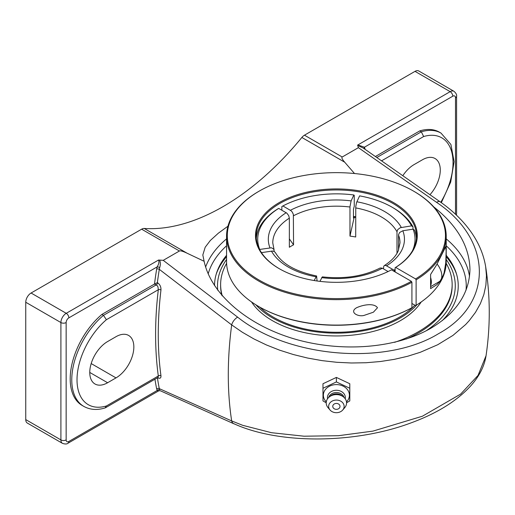 <?xml version="1.0" encoding="UTF-8"?>
<svg xmlns="http://www.w3.org/2000/svg" width="515" height="515" viewBox="0 0 515 515"><rect width="100%" height="100%" fill="white"/><g stroke="black" fill="none" stroke-linecap="round" stroke-linejoin="round"><path stroke-width="0.77" d="M346.563 402.807L349.801 400.902L349.801 383.739L336.385 377.418L322.976 383.739L322.976 400.902L326.207 402.807M349.801 388.259L336.385 381.93L322.976 388.259M336.385 377.418L336.385 381.93M326.285 401.906A13.01 10.622 0 0 1 323.375 395.217A13.01 10.622 0 0 1 336.385 384.596A13.01 10.622 0 0 1 349.395 395.217A13.01 10.622 0 0 1 346.492 401.906M336.385 403.425A3.624 2.961 0 0 1 339.527 407.867A3.624 2.961 0 0 1 333.244 407.867A3.624 2.961 0 0 1 336.385 403.425M327.546 398.784A8.961 7.313 0 0 1 327.431 397.586A8.961 7.313 0 0 1 336.385 390.267A8.961 7.313 0 0 1 345.346 397.586A8.961 7.313 0 0 1 345.224 398.784M328.692 397.464A7.918 6.463 0 0 1 336.385 392.527A7.918 6.463 0 0 1 344.078 397.464M330.031 409.998L328.036 407.655A10.178 8.311 0 0 1 326.207 402.904A10.178 8.311 0 0 1 329.188 397.026L330.791 395.72A7.918 6.463 0 0 1 341.986 395.72L343.582 397.026A10.178 8.311 0 0 1 346.563 402.904A10.178 8.311 0 0 1 344.741 407.655L342.739 409.998A7.744 6.322 0 0 1 330.031 409.998A7.744 6.322 0 0 1 328.647 406.387A7.744 6.322 0 0 1 336.385 400.065A7.744 6.322 0 0 1 344.129 406.387A7.744 6.322 0 0 1 342.739 409.998M329.188 397.026A10.178 8.311 0 0 1 343.582 397.026M365.103 149.331A365.914 211.259 120 0 0 364.987 148.732A1.886 1.288 -11.2 0 0 364.691 149.041M364.987 148.732L364.446 147.206A1.886 1.455 -28.9 0 0 364.047 148.693M455.498 214.253L455.498 97.766A3.83 2.208 -60 0 0 452.788 96.202L364.446 147.206L357.861 144.947L358.002 145.578L363.262 148.05M375.409 156.509L419.764 130.9A58.079 33.533 -60 0 1 439.43 132.181L441.001 133.095A58.079 33.533 120 0 0 421.334 131.808L376.832 157.506M154.938 379.207A365.914 211.259 120 0 0 156.663 388.928A1.886 1.288 168.8 0 1 159.302 388.638A364.028 210.172 -60 0 1 157.403 377.785M154.738 283.932L157.371 282.638A364.028 210.172 -60 0 1 159.302 269.332A1.886 0.85 9.1 0 0 156.663 269.01A365.914 211.259 120 0 0 154.506 284.042L157.255 285.677L157.97 286.907L158.311 289.726A1.886 0.921 -173.3 0 1 160.963 289.958C161.098 286.881 159.978 284.486 157.609 282.78L157.371 282.638M486.012 355.82L478.049 375.396L460.655 394.078L422.377 416.236L372.969 431.106L338.426 435.709L304.011 436.205L271.502 432.703L242.655 425.306L231.673 420.922A364.028 210.172 -60 0 1 231.673 324.901L159.302 269.332L159.689 267.575A1.886 0.502 18.7 0 0 157.204 266.854L156.663 269.01M159.689 267.575C160.564 264.91 160.545 262.418 159.637 260.101L158.549 260.024C159.335 261.697 158.884 263.976 157.204 266.854L68.862 317.858A3.708 2.144 -120 0 0 66.235 313.313A7.538 4.352 120 0 0 60.905 322.551A3.708 2.144 0 0 0 66.152 322.551A3.83 2.208 -60 0 1 68.862 317.858M158.054 377.398L158.311 376.008L106.399 405.975A54.365 31.389 -60 0 1 77.018 379.8A54.365 31.389 -60 0 1 106.399 319.699L158.311 289.726A365.914 211.259 120 0 0 158.311 376.008A1.886 1.236 172.2 0 1 160.963 375.789A364.028 210.172 -60 0 1 160.963 289.958M157.603 377.669A1.886 1.088 -60 0 1 157.609 377.701C159.972 378.84 161.092 378.203 160.963 375.789M156.663 388.928L157.204 390.46A1.886 1.455 151.1 0 1 159.689 389.842L159.302 388.638L231.673 420.922A7.538 4.983 114 0 0 233.868 423.781A7.538 4.983 114 0 0 234.544 423.993M68.862 441.464L157.204 390.46L158.749 390.821L68.096 443.164A3.708 2.144 -120 0 0 68.862 441.464A3.83 2.208 -60 0 1 66.152 439.9L66.152 322.551M106.399 405.975L105.092 407.938C97.155 410.358 90.061 409.843 83.797 406.387A58.079 33.533 120 0 1 73.342 365.895A58.079 33.533 120 0 1 103.464 315.328L106.399 319.699M107.609 382.742A25.229 14.568 -60 0 1 94.992 383.99A25.229 14.568 -60 0 1 91.123 363.77A25.229 14.568 -60 0 1 107.609 341.542L116.004 336.694A25.229 14.568 -60 0 1 128.615 335.439A25.229 14.568 -60 0 1 132.484 355.659A25.229 14.568 -60 0 1 116.004 377.894L107.609 382.742L89.764 372.442M83.797 406.387L82.22 405.479A58.079 33.533 -60 0 1 71.765 364.987A58.079 33.533 -60 0 1 101.893 314.42L154.506 284.042M101.893 314.42L103.464 315.328L156.296 284.827A1.886 1.088 120 0 0 157.609 282.78M357.597 145.101L358.401 147.663L436.54 202.324A7.538 3.644 125.1 0 1 440.164 201.848A7.538 3.644 125.1 0 0 440.164 201.848C450.857 209.36 459.863 217.697 467.195 226.845C477.199 239.372 483.353 252.646 485.658 266.68L486.45 275.647L485.883 285.188L483.862 294.516L480.392 303.618L475.493 312.36L469.255 320.613L465.657 324.527L452.968 335.4L437.737 344.722L420.298 352.286L407.597 356.277L394.258 359.361L380.385 361.524L366.023 362.74L351.391 362.991L336.713 362.283L322.062 360.629L307.513 358.028L293.273 354.513L279.555 350.149L266.429 344.953L253.947 338.954L242.308 332.233L231.673 324.901A7.538 3.837 -52.8 0 1 237.64 317.156L163.249 260.339L159.637 260.101M381.583 160.822L423.652 136.533L421.334 131.808L419.764 130.9M433.727 206.869C457.372 225.628 469.448 246.505 469.957 269.487C469.365 293.402 456.322 312.998 430.836 328.261C395.687 348.52 341.155 352.736 294.033 338.838C246.936 324.894 211.092 293.975 204.12 261.272L202.82 254.977L205.189 247.245L210.332 240.473L218.373 233.173L227.939 226.207M446.215 255.318A121.855 70.349 180 0 1 456.052 272.519A121.855 70.349 180 0 1 442.243 320.645M214.536 285.658A121.855 70.349 180 0 1 216.751 272.441A121.855 70.349 180 0 1 226.561 255.318M68.096 443.164C66.995 444.194 65.122 444.258 62.47 443.351A7.538 4.352 120 0 1 60.905 439.9L25.75 419.603L25.75 302.254L60.905 322.551L60.905 439.9A3.708 2.144 0 0 0 66.152 439.9M158.549 260.024L66.235 313.313L31.08 293.016A7.538 4.352 120 0 0 25.75 302.254M163.249 260.339L179.42 250.998C180.379 250.496 182.934 251.23 187.087 253.213L204.12 261.272M31.08 293.016L141.638 229.188L179.42 250.998M455.498 97.766A3.708 2.144 0 0 0 456.586 96.247C456.934 94.786 456.045 93.125 453.934 91.284L418.779 70.986A7.538 4.352 120 0 0 415.013 71.36L304.455 135.188A7.538 4.352 120 0 0 301.854 137.466L344.709 162.206C342.172 159.296 341.348 157.558 342.23 156.998L358.401 147.663M187.087 253.213L144.232 228.467A7.538 4.352 120 0 0 141.638 229.188M144.232 228.467A228.892 132.149 120 0 0 223.047 206.618A228.892 132.149 120 0 0 301.854 137.466M25.75 419.603A7.538 4.352 120 0 0 27.314 423.053L62.47 443.351M354.507 173.523L344.709 162.206M233.887 423.703C278.609 444.342 354.455 443.943 410.513 423.079C436.508 413.59 456.477 401.301 470.427 386.199C479.124 376.607 484.325 366.48 486.031 355.82C490.447 326.085 490.325 296.37 485.658 266.68L485.619 266.416M402.833 175.667A25.229 14.568 -60 0 1 414.047 164.62L422.442 159.772A25.229 14.568 -60 0 1 435.053 158.523A25.229 14.568 -60 0 1 429.98 194.689M258.723 306.515L259.251 306.818A109.083 62.978 0 0 0 411.395 308.015L411.916 307.713A109.824 63.409 180 0 1 258.723 306.515A109.824 63.409 180 0 1 226.561 261.684L226.561 236.231A109.824 63.409 0 0 0 292.99 294.483A109.824 63.409 0 0 0 411.916 282.265L411.395 281.357L391.445 269.841A80.887 46.698 0 0 1 279.188 268.65A80.887 46.698 0 0 1 278.499 203.013A80.887 46.698 0 0 1 392.166 201.809A80.887 46.698 0 0 1 395.642 267.414L415.592 278.93L416.114 279.845A109.824 63.409 0 0 0 446.215 236.231A109.824 63.409 0 0 0 414.047 191.4L413.519 191.097A109.083 62.978 180 0 1 415.592 278.93M446.215 236.231L446.215 261.684A109.824 63.409 180 0 1 416.114 305.292L415.592 305.595L411.916 303.47M411.916 307.713L411.916 282.265M411.395 281.357A109.083 62.978 180 0 1 258.208 279.548A109.083 62.978 180 0 1 259.251 191.097L258.723 191.4A109.824 63.409 0 0 0 226.561 236.231M377.489 307.758L373.388 312.199L364.491 315.264C358.569 317.388 348.674 312.309 356.567 307.745C363.21 304.687 374.122 302.788 377.489 307.758M259.251 191.097A109.083 62.978 180 0 1 413.519 191.097M355.698 216.776A80.14 46.273 0 0 0 353.464 216.474M353.464 216.641A80.887 46.698 180 0 1 355.698 216.937M279.452 268.798A80.14 46.273 180 0 1 256.245 236.231A80.14 46.273 180 0 1 305.717 193.486A80.14 46.273 180 0 1 393.054 203.515A80.14 46.273 180 0 1 416.532 236.231A80.14 46.273 180 0 1 395.114 267.716L395.642 267.414M416.114 279.845L416.114 305.292M383.418 268.843L383.784 266.133L384.692 265.444L385.954 265.528L394.065 270.143L395.114 271.959L395.114 267.716M430.604 288.625L430.604 274.456L436.913 264.343L445.765 246.634L446.138 251.301L445.765 262.747L444.162 272.564L443.299 275.203L439.939 281.396L436.913 284.641L430.604 288.625M259.882 307.178A89.05 51.41 0 0 0 399.35 317.227A89.05 51.41 0 0 0 414.858 305.17M255.884 304.809A90.556 52.285 0 0 0 400.419 317.839A90.556 52.285 0 0 0 416.893 304.809M226.6 263.371A115.766 66.834 0 0 0 220.626 284.563L220.626 285.799A115.766 66.834 0 0 0 221.811 295.34M406.49 338.986A115.766 66.834 0 0 0 418.244 333.057A115.766 66.834 0 0 0 452.151 285.799L452.151 284.563A115.766 66.834 0 0 0 446.177 263.371M394.587 342.34A115.766 66.834 0 0 0 418.244 331.827A115.766 66.834 0 0 0 452.151 284.563M220.626 284.563A115.766 66.834 0 0 0 222.306 295.913M251.552 301.951A90.556 52.285 0 0 0 400.419 320.633A90.556 52.285 0 0 0 421.225 301.951M430.604 286.649L439.211 281.679A12.618 7.281 -120 0 0 441.149 271.579A12.618 7.281 -120 0 0 437.081 264.053M430.604 277.463A12.618 7.281 60 0 1 430.656 277.637A12.618 7.281 60 0 1 430.604 285.619M355.698 217.491A79.954 46.163 0 0 0 354.198 217.285L353.85 218.038A78.602 45.384 0 0 0 353.483 217.993M354.198 217.285L349.968 236.102L349.968 206.657L351.121 200.895L353.863 194.985L354.249 195.365L354.249 206.277L353.464 209.174L353.464 217.658L353.625 218.296L353.85 218.038M416.448 238.355A80.14 46.273 0 0 0 414.517 230.16L413.082 229.175L402.839 230.759L399.589 232.516L398.552 234.705L398.533 250.187M396.994 253.283L396.994 231.75L397.722 229.613L400.252 227.72L411.543 225.86L412.978 226.851L412.978 229.188M412.978 226.851A80.14 46.273 0 0 0 393.054 207.757L392.005 207.152A78.66 45.417 180 0 1 411.543 225.86M259.586 249.46L271.489 247.773L273.78 249.183L274.238 251.5M314.163 280.527L316.603 275.976L317.073 280.978M281.853 210.204L281.853 206.567L282.902 205.961L291.014 210.712L292.282 212.09L293.363 214.407L293.55 244.831L289.353 238.889M388.091 271.54L382.227 268.154L380.192 267.987C363.571 276.317 344.284 279.272 322.332 276.864L319.924 281.351M392.005 207.152A78.66 45.417 180 0 0 359.599 195.874L356.573 202.498L355.768 206.528L355.698 236.99A63.615 36.726 180 0 0 349.968 236.102M274.057 249.717L272.77 242.9A63.615 36.726 180 0 1 289.353 218.167L289.353 247.251A63.615 36.726 180 0 1 291.406 246.009A63.615 36.726 180 0 1 293.55 244.831M316.609 275.976C295.694 271.624 281.969 263.854 275.428 252.672L274.366 251.578L272.519 251.03L261.446 252.633M413.082 229.175A78.66 45.417 180 0 1 412.502 250.715M395.114 269.474A78.66 45.417 180 0 1 394.065 270.143M282.902 205.961A78.66 45.417 180 0 1 353.863 194.985M289.353 218.167L288.728 215.637L286.816 213.139L278.705 208.388L277.656 208.993A80.14 46.273 0 0 0 256.328 238.355M259.695 249.35A78.66 45.417 180 0 1 278.705 208.388M217.755 290.273A118.888 68.637 180 0 1 226.561 259.515M446.215 259.515A118.888 68.637 180 0 1 425.995 330.9M456.58 274.231A122.589 70.774 0 0 0 446.215 256.702M226.561 256.702A122.589 70.774 0 0 0 216.191 274.231M423.652 136.533A54.365 31.389 -60 0 1 451.784 152.202A54.365 31.389 -60 0 1 440.776 202.279M469.519 276.523A133.572 77.115 0 0 0 446.215 238.876M226.561 238.876A133.572 77.115 0 0 0 205.627 267.021M446.215 245.784A129.864 74.978 180 0 1 466.017 290.241M208.176 273.883A129.864 74.978 180 0 1 226.561 245.784M452.788 96.202A3.708 2.144 -120 0 0 450.168 91.657L357.861 144.947M453.934 91.284A7.538 4.352 120 0 0 450.168 91.657L415.013 71.36M456.013 214.742A3.708 2.144 0 0 0 456.586 213.596L456.586 96.247M342.23 156.998L304.455 135.188M436.54 202.324C492.546 239.745 494.014 303.432 438.465 333.72C385.877 366.023 288.555 357.854 237.64 317.156M116.004 377.894L91.187 363.564M398.533 235.059A63.615 36.726 180 0 1 400.001 242.9L398.198 250.966C395.835 256.277 391.194 261.156 384.287 265.624M386.572 265.811A68.064 39.301 0 0 0 402.839 230.759M401.301 227.443A68.064 39.301 0 0 0 384.518 211.478A68.064 39.301 0 0 0 356.856 201.783M355.698 207.905A63.615 36.726 180 0 1 381.37 216.931A63.615 36.726 180 0 1 396.994 231.75M271.469 251.082A68.064 39.301 0 0 0 315.92 276.742M351.121 200.895A68.064 39.301 0 0 0 290.402 210.287M293.55 215.746A63.615 36.726 180 0 1 349.968 207.017M286.205 212.714A68.064 39.301 0 0 0 269.931 247.767M321.656 277.63A68.064 39.301 0 0 0 382.375 268.238M233.868 423.781L160.255 390.731L158.749 390.821M157.963 377.463L105.408 407.803M441.336 202.678L450.696 182.065L454.114 161.665L450.895 144.445L441.001 133.095M456.432 215.135L456.586 213.596M440.164 201.848L363.242 148.037"/></g></svg>
